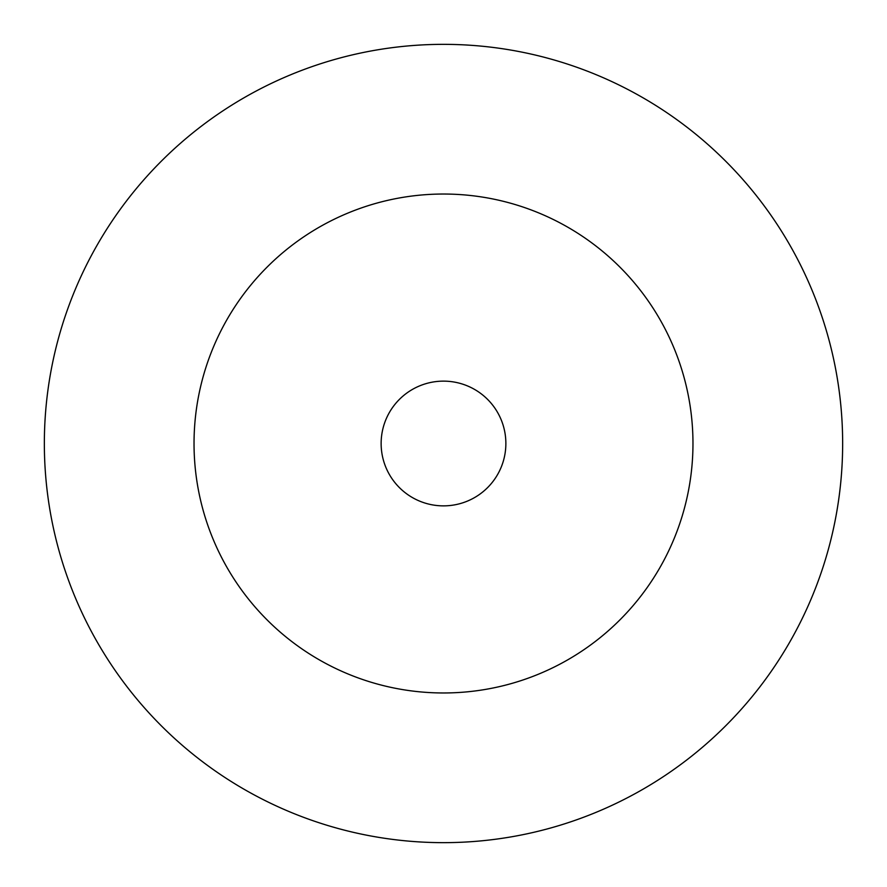 <?xml version="1.0" encoding="UTF-8"?>
<svg xmlns="http://www.w3.org/2000/svg" width="887" height="887" viewBox="0 0 887 887"><rect width="100%" height="100%" fill="white"/><g stroke="black" fill="none" stroke-linecap="round" stroke-linejoin="round"><path stroke-width="1.33" d="M692.969 443.5A249.469 249.469 0 0 0 443.5 194.031A249.469 249.469 0 0 0 194.031 443.5A249.469 249.469 0 0 0 443.5 692.969A249.469 249.469 0 0 0 692.969 443.5M842.65 443.5A399.15 399.15 0 0 0 443.5 44.35A399.15 399.15 0 0 0 44.35 443.5A399.15 399.15 0 0 0 443.5 842.65A399.15 399.15 0 0 0 842.65 443.5M505.867 443.5A62.367 62.367 0 0 0 443.5 381.133A62.367 62.367 0 0 0 381.133 443.5A62.367 62.367 0 0 0 443.5 505.867A62.367 62.367 0 0 0 505.867 443.5"/></g></svg>
